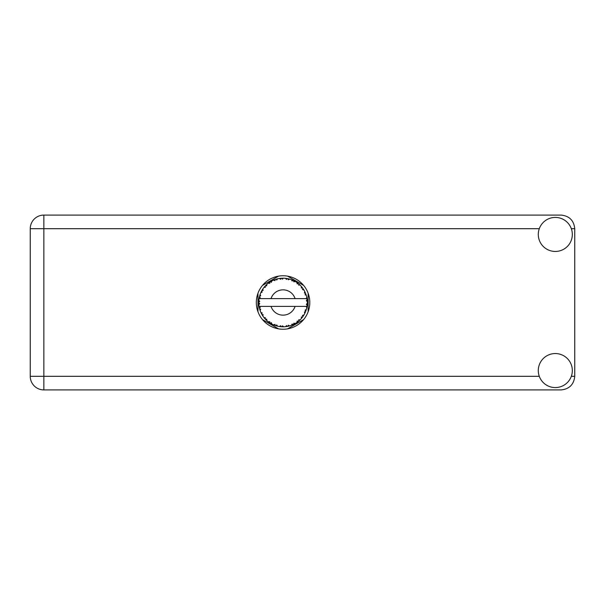 <?xml version="1.0" encoding="UTF-8"?>
<svg xmlns="http://www.w3.org/2000/svg" width="605" height="605" viewBox="0 0 605 605"><rect width="100%" height="100%" fill="white"/><g stroke="black" fill="none" stroke-linecap="round" stroke-linejoin="round"><path stroke-width="0.91" d="M278.527 276.145L262.494 285.401M303.612 285.401L287.579 276.145M308.142 311.757L308.142 293.243M287.579 328.855L303.612 319.599M262.494 319.599L278.527 328.855M257.964 293.243L257.964 311.757M555.307 387.578A17.016 17.016 0 0 0 572.322 370.562A17.016 17.016 0 0 0 555.307 353.547A17.016 17.016 0 0 0 538.291 370.562A17.016 17.016 0 0 0 555.307 387.578M555.307 251.453A17.016 17.016 0 0 0 572.322 234.438A17.016 17.016 0 0 0 555.307 217.422A17.016 17.016 0 0 0 538.291 234.438A17.016 17.016 0 0 0 555.307 251.453M283.057 275.759A26.741 26.741 0 0 0 256.316 302.5A26.741 26.741 0 0 0 283.057 329.241A26.741 26.741 0 0 0 309.79 302.5A26.741 26.741 0 0 0 283.057 275.759M539.282 228.698L43.862 228.698L43.862 376.302L30.25 376.302A13.612 13.612 0 0 0 43.862 389.915A13.612 13.612 0 0 1 30.25 376.302L30.25 228.698A13.612 13.612 0 0 1 43.862 215.085L561.137 215.085C569.35 215.955 573.888 220.492 574.75 228.698L574.75 376.302C573.888 384.508 569.35 389.045 561.137 389.915L43.862 389.915L43.862 376.302L539.282 376.302M306.901 307.196L307.136 305.797A24.306 24.306 0 0 0 307.204 305.298L307.348 303.392A24.306 24.306 0 0 0 307.348 301.608L307.34 301.479M307.279 304.474L307.332 303.733M259.311 297.305L259.19 297.894M259.295 297.357L259.099 298.394M261.337 291.58L261.08 292.102M261.322 291.61L260.868 292.563M269.278 282.467L268.529 283.011M277.067 278.943L275.782 279.306A24.306 24.306 0 0 0 275.298 279.465L274.874 279.608M274.715 279.669L274.042 279.926M273.952 279.956L273.52 280.138L274.957 280.614L275.298 279.465L273.558 280.153M282.18 278.209L281.779 278.224A24.306 24.306 0 0 0 281.272 278.255L279.82 278.406M280.637 278.315L279.934 278.391M288.245 278.754L287.859 278.671A24.306 24.306 0 0 0 287.36 278.58L287.148 278.542M286.868 278.497L286.15 278.391M286.694 278.466L285.636 278.33M294.711 281.166L293.629 280.614A24.306 24.306 0 0 0 293.175 280.395L292.979 280.312M292.843 280.251L292.366 280.047M298.061 283.382L297.66 283.072M303.097 288.751L302.871 288.419A24.306 24.306 0 0 0 302.568 288.01L302.538 287.972M302.182 287.496L301.736 286.952M302.061 287.352L301.464 286.626M307.045 298.59L306.939 298.008M306.909 297.826L306.803 297.327L306.085 298.613L295.081 298.613A12.637 12.637 0 0 0 271.025 298.613L295.081 298.613M307.348 303.392L306.319 304.27L307.204 305.245M307.264 304.655L307.31 304.081M292.064 325.074L293.175 324.605A24.306 24.306 0 0 0 293.629 324.386L295.316 323.486A24.306 24.306 0 0 0 296.821 322.533L298.348 321.391A24.306 24.306 0 0 0 298.741 321.066L300.148 319.78A24.306 24.306 0 0 0 301.373 318.48L302.568 316.99A24.306 24.306 0 0 0 302.871 316.581L303.907 314.986A24.306 24.306 0 0 0 304.769 313.42L305.563 311.681A24.306 24.306 0 0 0 305.744 311.212L305.82 311.015M306.319 309.533L306.153 310.062M303.907 314.986L302.47 315.447L302.893 316.544M303.234 316.052L303.551 315.568M303.476 315.689L303.816 315.137M295.316 323.486L293.833 323.199L293.629 324.386L294.038 324.182M294.597 323.894L295.157 323.577M290.566 325.619L291.292 325.369M282.301 326.798L283.685 326.798A24.306 24.306 0 0 0 285.469 326.685L287.36 326.42A24.306 24.306 0 0 0 287.859 326.329L287.904 326.322M280.871 326.708L281.272 326.745A24.306 24.306 0 0 0 281.779 326.776L281.832 326.776M273.558 324.847L275.298 325.535A24.306 24.306 0 0 0 275.782 325.694L275.827 325.709M276.47 325.898L277.067 326.057M277.029 326.05L277.445 326.155M265.958 319.78L266.419 320.226M259.749 309.412L260.006 310.229M258.759 303.4L258.796 304.096M306.357 309.405L305.079 310.206L305.744 311.212L306.357 309.405A24.306 24.306 0 0 0 306.803 307.673L306.085 306.387L295.081 306.387A12.637 12.637 0 0 1 271.025 306.387L259.061 306.387A24.306 24.306 0 0 0 259.069 306.433L259.084 306.553M259.243 307.401L259.447 308.3L260.233 307.385L259.069 306.433L259.348 307.892M259.356 307.93L259.447 308.3A24.306 24.306 0 0 0 259.575 308.792L260.142 310.615A24.306 24.306 0 0 0 260.793 312.271L261.632 313.987L262.169 312.906L260.937 312.588M261.307 313.367L261.632 313.987A24.306 24.306 0 0 0 261.874 314.434L262.88 316.06A24.306 24.306 0 0 0 263.924 317.504L264.151 317.784M264.642 318.374L265.164 318.956L265.413 317.776L263.924 317.504L265.164 318.956A24.306 24.306 0 0 0 265.512 319.327L265.655 319.478M274.92 325.407L275.298 325.535L274.957 324.386L273.52 324.862L274.413 325.218M276.742 324.968L275.782 325.694L277.627 326.193L276.742 324.968M277.597 326.155L277.627 326.193A24.306 24.306 0 0 0 279.381 326.526L279.51 326.549M279.381 326.526L281.272 326.745L280.652 325.709L279.381 326.526L279.888 326.602M283.685 326.798L282.527 325.83L281.847 326.776M286.672 326.541L287.36 326.42L286.498 325.581L285.598 326.677M289.598 325.913L288.343 325.225L287.859 326.329L288.298 326.239M289.712 325.876A24.306 24.306 0 0 0 291.406 325.324L291.534 325.278M292.132 324L291.406 325.324L293.175 324.605L292.132 324M297.902 321.747L298.348 321.391L297.191 321.066L296.934 322.457M300.148 319.78L298.643 319.863L298.794 321.028M302.145 317.549L302.568 316.99L301.366 316.967L301.456 318.381M305.283 312.331L305.563 311.681L304.383 311.961L304.829 313.299M260.142 310.615L260.702 309.208L259.59 308.852M262.88 316.014L263.077 314.555L261.98 314.615M266.699 319.145L265.512 319.327L266.881 320.65L266.699 319.145M266.873 320.605L266.881 320.65A24.306 24.306 0 0 0 268.257 321.784L269.815 322.888L269.762 321.686L268.257 321.784L269.815 322.888A24.306 24.306 0 0 0 270.246 323.161L270.42 323.267M271.358 322.692L270.246 323.161L271.902 324.099L271.358 322.692M271.887 324.061L271.902 324.099A24.306 24.306 0 0 0 273.52 324.862L273.641 324.908M268.265 321.792L268.688 322.11M268.718 322.132L268.257 321.784M274.436 325.225L274.814 325.369M262.071 290.226L261.874 290.566A24.306 24.306 0 0 0 261.632 291.013L260.793 292.729A24.306 24.306 0 0 0 260.142 294.385L259.575 296.208A24.306 24.306 0 0 0 259.447 296.7L259.069 298.567A24.306 24.306 0 0 0 258.842 300.345L258.743 302.243A24.306 24.306 0 0 0 258.743 302.757L258.751 302.818M258.759 301.676L258.743 302.243L259.749 301.343L258.827 300.473M259.069 306.47L259.144 306.879M259.19 307.121L259.28 307.582M260.793 312.271L261.02 312.762M263.969 317.512L265.164 318.956M258.804 300.776L258.842 300.345M259.726 295.663L259.575 296.208L260.702 295.792L260.097 294.514M258.804 304.194L258.766 303.581M258.872 304.625L259.749 303.657L258.743 302.757L258.842 304.655A24.306 24.306 0 0 0 259.061 306.387M259.575 308.792L259.696 309.223M260.838 312.293L261.632 313.987M259.099 298.537L260.233 297.615L259.432 296.76M259.575 296.208L260.021 294.733M262.638 289.311L262.101 290.173M265.792 285.386L265.512 285.673A24.306 24.306 0 0 0 265.164 286.044L263.924 287.496A24.306 24.306 0 0 0 262.88 288.94L262.593 289.371M258.743 302.757L258.766 303.566M259.069 306.433L259.243 307.378M259.099 306.463L259.447 308.3M260.142 294.385L259.961 294.9M260.838 292.707L262.169 292.094L261.602 291.073M262.275 289.893L261.874 290.566L263.077 290.445L262.88 288.94L261.874 290.566M273.52 280.138A24.306 24.306 0 0 0 271.902 280.901L270.246 281.839A24.306 24.306 0 0 0 269.815 282.112L268.257 283.216A24.306 24.306 0 0 0 266.881 284.35L265.852 285.326M266.003 285.174L265.512 285.673L266.699 285.855L266.782 284.441M258.872 300.375L258.743 302.243M263.969 287.488L265.413 287.224L265.119 286.097M265.512 285.673L266.616 284.592M266.881 284.35L266.313 284.872M270.495 281.688L271.358 282.308L271.789 280.962M306.916 307.113L307.136 305.797L306.289 306.387M307.31 300.912L307.204 299.702L306.319 300.73L307.348 301.608L307.325 301.154M307.242 300.088L307.204 299.702A24.306 24.306 0 0 0 307.136 299.203L307.128 299.135M306.138 298.613L307.136 299.203L307.068 298.757M262.88 288.94L262.23 289.961M268.257 283.216L269.762 283.314L269.762 282.149M271.426 281.151L270.919 281.438M279.381 278.474L280.652 279.291L281.272 278.255L279.381 278.474A24.306 24.306 0 0 0 277.627 278.807L277.498 278.837M259.061 298.613L271.025 298.613M306.803 297.327A24.306 24.306 0 0 0 306.357 295.595L306.319 295.467M306.062 294.65L305.744 293.788L305.079 294.794L306.259 295.263M306.319 295.573L305.744 293.788A24.306 24.306 0 0 0 305.563 293.319L305.48 293.123M304.383 293.039L305.563 293.319L304.769 291.58L304.383 293.039M304.761 291.625L304.769 291.58A24.306 24.306 0 0 0 303.907 290.014L303.846 289.901M303.037 288.661L302.47 289.553L303.907 290.014L303.627 289.553M302.44 287.836L301.373 286.52L301.366 288.033L302.53 287.957M301.373 286.52A24.306 24.306 0 0 0 300.148 285.22L300.057 285.129M299.051 284.199L298.741 283.934L298.643 285.137L299.823 284.902M300.148 285.22L298.741 283.934A24.306 24.306 0 0 0 298.348 283.609L298.303 283.571M296.919 282.535L297.191 283.934L298.189 283.48M296.821 282.467A24.306 24.306 0 0 0 295.316 281.514L295.202 281.446M295.316 281.514L293.629 280.614L293.833 281.801L295.316 281.514L294.847 281.242M292.132 281L293.175 280.395L291.406 279.676L292.132 281M291.406 279.676A24.306 24.306 0 0 0 289.712 279.124L289.583 279.087M289.039 278.943L287.859 278.671L288.343 279.775L289.712 279.124L289.19 278.981M286.498 279.419L287.36 278.58L285.469 278.315L286.498 279.419M285.469 278.315A24.306 24.306 0 0 0 283.685 278.202L283.556 278.194M282.989 278.194L281.779 278.224L282.527 279.17L283.253 278.194M276.152 279.192L276.742 280.032L277.627 278.807L277.12 278.928M271.395 281.174L270.949 281.423M277.627 278.807L276.183 279.185M275.782 279.306L277.287 278.882M276.946 278.973L276.47 279.102M283.11 278.194L282.278 278.202M271.887 280.939L270.246 281.839M274.284 279.828L273.891 279.986M281.779 278.224L283.344 278.194M289.712 279.124L288.298 278.761M283.685 278.202L282.482 278.202M289.152 278.973L288.661 278.845M291.807 279.82L292.412 280.07M293.629 280.614L295.021 281.34M289.674 279.139L287.859 278.671M294.816 281.227L294.363 280.985M298.741 283.934L299.672 284.758M303.907 290.014L303.143 288.819M303.347 289.114L303.612 289.523M298.348 283.609L296.836 282.512M305.986 294.446L305.767 293.849M303.869 289.999L302.871 288.419M306.07 294.68L306.198 295.074M306.916 307.143L306.833 307.552M307.295 304.33L307.211 305.23M307.136 299.203L306.78 297.365M307.31 301.577L307.204 299.702M304.965 313.027L304.769 313.42M305.079 312.793L305.253 312.407M306.78 307.635L307.136 305.797M306.803 307.673L307.03 306.493M305.026 312.906L305.238 312.437M304.761 313.375L305.563 311.681M301.373 318.48L301.721 318.064M298.348 321.391L296.821 322.533M271.025 306.387L295.081 306.387M301.373 318.434L302.568 316.99M297.297 322.2L297.705 321.898M292.132 325.051L293.175 324.605M288.895 326.095L289.387 325.966M287.36 326.42L285.931 326.639M286.165 326.609L285.469 326.685M291.406 325.324L292.533 324.885M280.07 326.624L280.493 326.67M287.859 326.329L289.674 325.861M283.654 326.768L282.232 326.791M273.921 325.029L273.52 324.862M279.442 326.541L281.272 326.745M274.05 325.082L274.526 325.263M571.324 376.302L574.75 376.302M574.75 228.698L571.324 228.698M30.25 228.698L43.862 228.698L43.862 215.085A13.612 13.612 0 0 0 30.25 228.698"/></g></svg>
